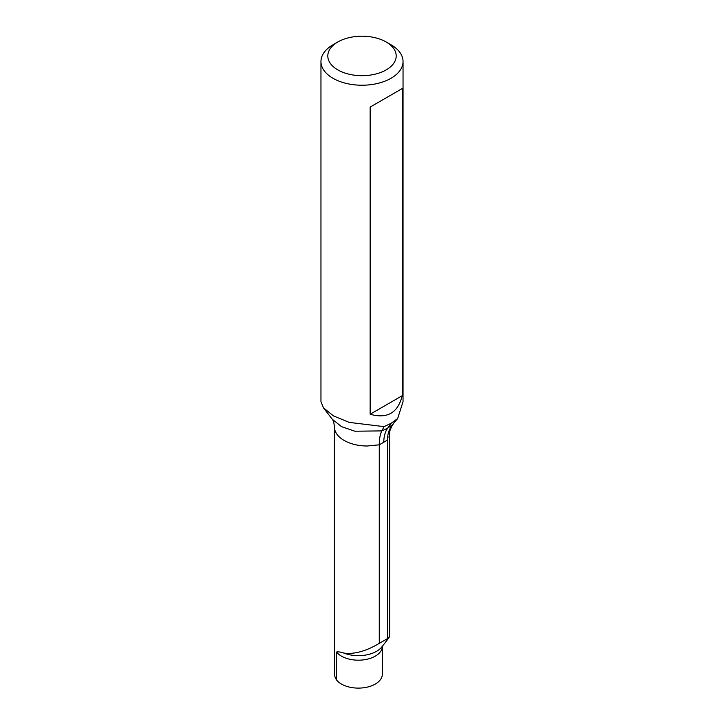 <?xml version="1.0" encoding="UTF-8"?>
<svg xmlns="http://www.w3.org/2000/svg" width="724" height="724" viewBox="0 0 724 724"><rect width="100%" height="100%" fill="white"/><g stroke="black" fill="none" stroke-linecap="round" stroke-linejoin="round"><path stroke-width="1.09" d="M334.398 426.481L334.823 429.966C336.026 434.02 339.131 437.504 344.108 440.436C349.194 443.314 355.231 445.097 362.244 445.794L366.806 446.038L379.276 444.817C379.286 438.853 380.136 434.219 381.82 430.898L387.648 428.165L392.39 424.798C389.141 429.015 387.503 434.11 387.476 440.074L387.476 638.622L389.612 636.387M391.014 44.779L391.014 44.779A41.042 23.693 180 0 1 403.042 61.531A41.042 23.693 180 0 1 362 85.224A41.042 23.693 180 0 1 320.958 61.531A41.042 23.693 180 0 1 332.986 44.779L337.818 41.983A34.2 19.747 0 0 0 337.818 69.902A34.2 19.747 0 0 0 386.182 69.902A34.2 19.747 0 0 0 386.182 41.983L391.014 44.779L386.182 41.983A34.2 19.747 0 0 0 337.818 41.983M320.958 61.531L320.958 401.675L323.501 407.884L333.538 415.947L349.276 422.4L384.019 426.635L391.014 423.368L397.657 418.544L403.033 401.675L403.042 61.531M370.145 414.237L370.145 107.089L402.218 88.563L402.218 395.711C397.892 412.915 387.204 419.087 370.145 414.237L402.218 395.711M370.145 107.089L402.218 88.563M323.492 407.893L332.28 419.232L341.475 426.617L354.887 431.214L381.82 430.898L384.019 426.635M397.648 418.535L392.39 424.798L396.625 419.359M387.476 440.074L379.276 444.817L379.276 643.355L387.476 638.622M334.388 426.898L334.434 674.171A33.168 19.15 180 0 0 336.551 679.963L336.551 652.043C337.873 651.573 340.334 651.926 343.927 653.102C354.38 654.424 366.163 651.175 379.276 643.355M382.335 646.143L382.308 674.288A23.937 13.819 180 0 1 363.403 687.8A23.937 13.819 180 0 1 336.551 679.963M389.612 636.523L389.612 433.314L388.933 437.169M383.765 442.672A41.042 23.693 60 0 1 387.648 428.165L391.014 423.368M382.308 646.369A23.937 13.819 180 0 1 363.403 659.881A23.937 13.819 180 0 1 336.551 652.043M389.123 637.527L381.901 646.858A25.774 14.878 180 0 1 343.927 653.102M393.367 423.965C392.037 424.436 388.236 434.807 389.132 433.803M389.729 431.124L389.63 433.115M332.28 419.232C333.393 420.427 334.09 423.051 334.37 427.097"/></g></svg>
